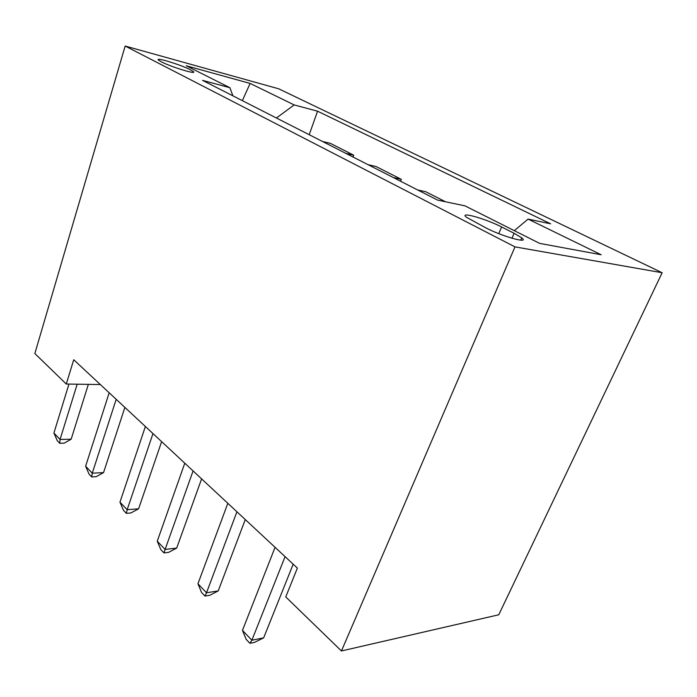 <?xml version="1.0" encoding="UTF-8"?>
<svg xmlns="http://www.w3.org/2000/svg" width="697" height="697" viewBox="0 0 697 697"><rect width="100%" height="100%" fill="white"/><g stroke="black" fill="none" stroke-linecap="round" stroke-linejoin="round"><path stroke-width="1.05" d="M161.242 61.789C171.087 66.999 198.07 75.145 193.278 71.512L190.386 69.77C180.601 64.655 154.15 56.614 158.559 60.151L161.242 61.789M662.15 272.736L278.652 88.789L125.164 46.037L514.987 246.877L662.15 272.736L498.756 614.78L341.452 650.963L514.987 246.877M341.452 650.963L285.753 596.937L297.375 568.099L73.725 359.748L66.285 384.03L100.342 384.544M514.098 233.268L501.596 226.961C485.521 218.64 458.617 211.113 466.389 217.237L485.922 227.902C502.572 236.632 530.173 244.203 521.731 237.843L514.098 233.268L511.973 238.252M514.334 230.663L528.073 219.085L550.63 223.815L317.562 111.198L309.215 134.713M528.073 219.085L601.145 254.745L539.644 243.384L464.943 205.842L437.603 200.109L202.548 80.373L229.871 87.7L186.273 65.788L250.118 83.422L294.178 104.925L317.562 111.198M66.285 384.03L34.85 353.536L125.164 46.037M322.458 141.456L330.43 143.382L353.667 155.17L352.987 157.008M368.068 164.684L376.031 166.513L401.306 179.338L400.566 181.246M417.747 189.993L425.667 191.701L445.496 201.764M393.361 177.569L401.306 179.338M345.695 153.296L353.667 155.17M294.178 104.925L276.413 118.002M232.92 95.846L229.871 87.7M250.118 83.422L242.347 100.647M285.073 556.642L251.87 640.238L242.46 630.384L275.071 547.319M293.184 564.195L263.666 637.842L251.87 640.238L249.909 643.305L246.163 639.358L242.46 630.384M263.666 637.842L254.623 642.338L249.909 643.305M236.919 511.781L206.521 592.764L197.939 583.781L227.823 503.312M245.274 519.57L218.213 590.934L206.521 592.764L204.996 596.066L201.581 592.476L197.939 583.781M218.213 590.934L209.675 595.325L204.996 596.066M193.078 470.937L165.111 549.428L157.261 541.212L184.775 463.2M201.599 478.883L176.69 548.086L165.111 549.428L163.969 552.913L160.841 549.628L157.261 541.212M176.69 548.086L168.596 552.364L163.969 552.913M152.983 433.586L127.168 509.716L119.954 502.171L145.377 426.503M161.626 441.637L138.607 508.784L127.168 509.716L126.349 513.341L123.474 510.317L119.954 502.171M138.607 508.784L130.914 512.957L126.349 513.341M116.19 399.311L92.265 473.185L85.618 466.232L109.185 392.786M124.885 407.414L103.548 472.601L92.265 473.185L91.716 476.922L89.068 474.134L85.618 466.232M103.548 472.601L96.221 476.678L91.716 476.922M77.184 384.195L60.055 439.476L53.913 433.037L68.959 384.064M88.353 384.361L71.172 439.188L60.055 439.476L59.742 443.292L57.285 440.704L53.913 433.037M71.172 439.188L64.176 443.161L59.742 443.292M498.773 233.643L501.596 226.961M193.025 72.322L193.278 71.512M520.737 240.16L521.731 237.843"/></g></svg>
